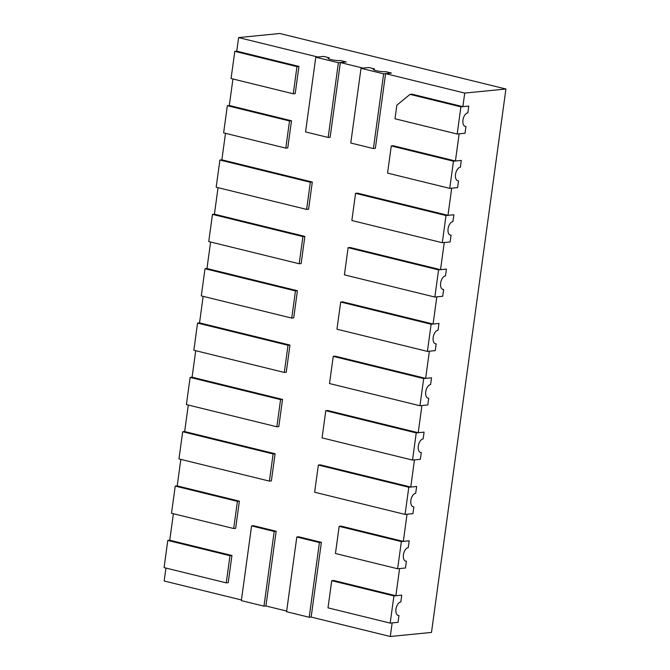 <?xml version="1.0" encoding="UTF-8"?>
<svg xmlns="http://www.w3.org/2000/svg" width="670" height="670" viewBox="0 0 670 670"><rect width="100%" height="100%" fill="white"/><g stroke="black" fill="none" stroke-linecap="round" stroke-linejoin="round"><path stroke-width="1" d="M328.166 137.467L338.4 62.745L346.248 61.967L340.595 60.585A6.943 1.097 -172.2 0 1 332.814 59.965A6.943 1.097 -172.2 0 1 328.066 58.248A6.943 1.097 -172.2 0 1 329.288 57.804L323.635 56.422L329.288 57.804A6.943 1.097 -172.2 0 0 328.066 58.248A6.943 1.097 -172.2 0 0 332.814 59.965A6.943 1.097 -172.2 0 0 340.595 60.585L346.248 61.967L340.36 62.553L330.126 137.275L328.166 137.467L305.553 131.915L315.788 57.193L323.635 56.422L317.756 57L238.612 37.579L279.817 33.5L505.925 89.001L431.488 632.421L390.292 636.5L311.148 617.07L321.382 542.357L298.77 536.804L296.81 536.997L286.576 611.718L309.188 617.271L311.148 617.07M338.4 62.745L315.788 57.193M373.391 148.564L383.625 73.842L391.473 73.072L385.82 71.682A6.943 1.097 -172.2 0 1 378.039 71.07A6.943 1.097 -172.2 0 1 373.291 69.353A6.943 1.097 -172.2 0 1 374.513 68.91L368.86 67.519L374.513 68.91A6.943 1.097 -172.2 0 0 373.291 69.353A6.943 1.097 -172.2 0 0 378.039 71.07A6.943 1.097 -172.2 0 0 385.82 71.682L391.473 73.072L385.585 73.65L375.351 148.371L373.391 148.564L350.779 143.02L361.013 68.298L368.86 67.519L362.972 68.105L340.36 62.553M383.625 73.842L361.013 68.298M234.793 51.355L236.753 51.163L298.929 66.422L296.969 66.615L234.793 51.355L231.066 78.524L293.251 93.792L295.21 93.599L298.929 66.422M293.251 93.792L296.969 66.615M227.348 105.701L229.308 105.5L291.492 120.767L289.524 120.96L227.348 105.701L223.621 132.869L285.805 148.129L287.765 147.936L291.492 120.767M285.805 148.129L289.524 120.96M310.344 182.24L312.312 182.047L308.585 209.216L306.625 209.409L310.344 182.24L219.902 160.038L221.862 159.845L312.312 182.047M219.902 160.038L216.175 187.215L306.625 209.409M263.963 606.166L265.923 605.973L276.157 531.251L253.545 525.699L251.585 525.9L241.351 600.621L263.963 606.166L274.197 531.444L276.157 531.251M274.197 531.444L251.585 525.9M309.188 617.271L319.423 542.549L321.382 542.357M319.423 542.549L296.81 536.997M393.91 595.94L401.757 595.161L400.828 601.953L401.757 595.161L395.87 595.747L333.685 580.48L331.725 580.672L393.91 595.94L390.183 623.108L398.039 622.33L398.968 615.537A6.943 3.785 -76.2 0 1 398.24 615.487A6.943 3.785 -76.2 0 1 396.079 608.486A6.943 3.785 -76.2 0 1 400.828 601.953A6.943 3.785 -76.2 0 0 396.079 608.486A6.943 3.785 -76.2 0 0 398.24 615.487A6.943 3.785 -76.2 0 0 398.968 615.537L398.039 622.33L392.151 622.916L390.292 636.5M390.183 623.108L328.007 607.849L331.725 580.672M401.355 541.594L409.203 540.816L408.273 547.608L409.203 540.816L403.315 541.402L341.13 526.134L339.171 526.335L401.355 541.594L397.628 568.763L405.476 567.993L406.405 561.2A6.943 3.785 -76.2 0 1 405.685 561.15A6.943 3.785 -76.2 0 1 403.524 554.149A6.943 3.785 -76.2 0 1 408.273 547.608A6.943 3.785 -76.2 0 0 403.524 554.149A6.943 3.785 -76.2 0 0 405.685 561.15A6.943 3.785 -76.2 0 0 406.405 561.2L405.476 567.993L399.596 568.57L395.87 595.747M397.628 568.763L335.452 553.504L339.171 526.335M408.8 487.249L318.351 465.055L320.31 464.854L410.76 487.056L416.648 486.479L415.71 493.271L416.648 486.479L408.8 487.249L405.074 514.426L412.921 513.647L413.851 506.855A6.943 3.785 -76.2 0 1 413.13 506.805A6.943 3.785 -76.2 0 1 410.97 499.803A6.943 3.785 -76.2 0 1 415.71 493.271A6.943 3.785 -76.2 0 0 410.97 499.803A6.943 3.785 -76.2 0 0 413.13 506.805A6.943 3.785 -76.2 0 0 413.851 506.855L412.921 513.647L407.033 514.233L403.315 541.402M318.351 465.055L314.632 492.224L405.074 514.426M453.464 161.202L461.312 160.423L460.374 167.215L461.312 160.423L455.424 161.009L393.24 145.742L391.28 145.934L453.464 161.202L449.738 188.37L457.585 187.592L458.515 180.799A6.943 3.785 -76.2 0 1 457.794 180.749A6.943 3.785 -76.2 0 1 455.625 173.748A6.943 3.785 -76.2 0 1 460.374 167.215A6.943 3.785 -76.2 0 0 455.625 173.748A6.943 3.785 -76.2 0 0 457.794 180.749A6.943 3.785 -76.2 0 0 458.515 180.799L457.585 187.592L451.697 188.178L447.979 215.346L357.529 193.144L355.569 193.345L446.019 215.539L453.866 214.769L452.937 221.561L453.866 214.769L447.979 215.346M449.738 188.37L387.553 173.111L391.28 145.934M411.991 94.177L410.032 94.37L460.901 106.857L468.749 106.078L467.819 112.878L468.749 106.078L462.869 106.664L411.991 94.177M410.032 94.37L396.858 105.182L394.998 118.766L457.183 134.025L460.901 106.857M465.96 126.463A6.943 3.785 -76.2 0 1 465.24 126.412A6.943 3.785 -76.2 0 1 463.07 119.411A6.943 3.785 -76.2 0 1 467.819 112.878A6.943 3.785 -76.2 0 0 463.07 119.411A6.943 3.785 -76.2 0 0 465.24 126.412A6.943 3.785 -76.2 0 0 465.96 126.463L465.03 133.255L465.96 126.463M457.183 134.025L465.03 133.255L459.143 133.833L455.424 161.009M355.569 193.345L351.851 220.514L442.292 242.716L446.019 215.539M442.292 242.716L450.14 241.937L451.069 235.145A6.943 3.785 -76.2 0 1 450.349 235.095A6.943 3.785 -76.2 0 1 448.188 228.093A6.943 3.785 -76.2 0 1 452.937 221.561A6.943 3.785 -76.2 0 0 448.188 228.093A6.943 3.785 -76.2 0 0 450.349 235.095A6.943 3.785 -76.2 0 0 451.069 235.145L450.14 241.937L444.26 242.523L440.533 269.692L350.092 247.49L348.124 247.682L438.574 269.884L446.421 269.106L445.491 275.898L446.421 269.106L440.533 269.692M302.907 236.585L304.867 236.393L301.14 263.561L299.18 263.754L302.907 236.585L212.457 214.383L214.417 214.191L304.867 236.393M212.457 214.383L208.739 241.552L299.18 263.754M416.238 432.912L325.796 410.71L327.756 410.517L418.206 432.719L424.085 432.133L423.155 438.925L424.085 432.133L416.238 432.912L412.519 460.081L420.366 459.302L421.296 452.51A6.943 3.785 -76.2 0 1 420.576 452.468A6.943 3.785 -76.2 0 1 418.407 445.458A6.943 3.785 -76.2 0 1 423.155 438.925A6.943 3.785 -76.2 0 0 418.407 445.458A6.943 3.785 -76.2 0 0 420.576 452.468A6.943 3.785 -76.2 0 0 421.296 452.51L420.366 459.302L414.479 459.888L410.76 487.056M325.796 410.71L322.069 437.879L412.519 460.081M348.124 247.682L344.405 274.851L434.847 297.053L438.574 269.884M434.847 297.053L442.694 296.282L443.632 289.49A6.943 3.785 -76.2 0 1 442.904 289.44A6.943 3.785 -76.2 0 1 440.743 282.439A6.943 3.785 -76.2 0 1 445.491 275.898A6.943 3.785 -76.2 0 0 440.743 282.439A6.943 3.785 -76.2 0 0 442.904 289.44A6.943 3.785 -76.2 0 0 443.632 289.49L442.694 296.282L436.815 296.86L433.088 324.029L342.646 301.835L340.687 302.028L431.128 324.23L438.976 323.451L438.046 330.243L438.976 323.451L433.088 324.029M175.239 486.093L177.198 485.901L239.383 501.16L237.423 501.353L175.239 486.093L171.512 513.262L233.696 528.53L235.656 528.337L239.383 501.16M233.696 528.53L237.423 501.353M167.793 540.439L169.753 540.238L231.937 555.505L229.978 555.698L167.793 540.439L164.075 567.607L226.251 582.867L228.219 582.674L231.937 555.505M226.251 582.867L229.978 555.698M295.462 290.922L297.421 290.73L293.703 317.898L291.735 318.099L295.462 290.922L205.012 268.72L206.971 268.528L297.421 290.73M205.012 268.72L201.293 295.897L291.735 318.099M288.016 345.268L289.976 345.075L286.257 372.244L284.298 372.436L288.016 345.268L197.566 323.066L199.534 322.873L289.976 345.075M197.566 323.066L193.848 350.234L284.298 372.436M280.571 399.613L282.531 399.412L278.812 426.589L276.852 426.782L280.571 399.613L190.129 377.411L192.089 377.218L282.531 399.412M190.129 377.411L186.402 404.579L276.852 426.782M273.125 453.95L275.094 453.757L271.367 480.926L269.407 481.119L273.125 453.95L182.684 431.748L184.644 431.555L275.094 453.757M182.684 431.748L178.957 458.925L269.407 481.119M423.683 378.567L333.241 356.365L335.201 356.172L425.643 378.374L431.53 377.796L430.601 384.588L431.53 377.796L423.683 378.567L419.964 405.744L427.812 404.965L428.741 398.173A6.943 3.785 -76.2 0 1 428.013 398.122A6.943 3.785 -76.2 0 1 425.852 391.121A6.943 3.785 -76.2 0 1 430.601 384.588A6.943 3.785 -76.2 0 0 425.852 391.121A6.943 3.785 -76.2 0 0 428.013 398.122A6.943 3.785 -76.2 0 0 428.741 398.173L427.812 404.965L421.924 405.543L418.206 432.719M333.241 356.365L329.514 383.541L419.964 405.744M340.687 302.028L336.96 329.196L427.41 351.398L431.128 324.23M427.41 351.398L435.257 350.619L436.187 343.827A6.943 3.785 -76.2 0 1 435.458 343.777A6.943 3.785 -76.2 0 1 433.297 336.776A6.943 3.785 -76.2 0 1 438.046 330.243A6.943 3.785 -76.2 0 0 433.297 336.776A6.943 3.785 -76.2 0 0 435.458 343.777A6.943 3.785 -76.2 0 0 436.187 343.827L435.257 350.619L429.369 351.206L425.643 378.374M385.585 73.65L464.729 93.08L462.869 106.664M286.659 611.065L265.923 605.973M241.443 599.96L164.175 580.999L165.942 568.068M169.753 540.238L173.388 513.722M177.198 485.901L180.833 459.377M184.644 431.555L188.278 405.04M192.089 377.218L195.724 350.695M199.534 322.873L203.161 296.358M206.971 268.528L210.606 242.012M214.417 214.191L218.052 187.667M221.862 159.845L225.497 133.33M229.308 105.5L232.942 78.985M236.753 51.163L238.612 37.579M464.729 93.08L505.925 89.001"/></g></svg>
